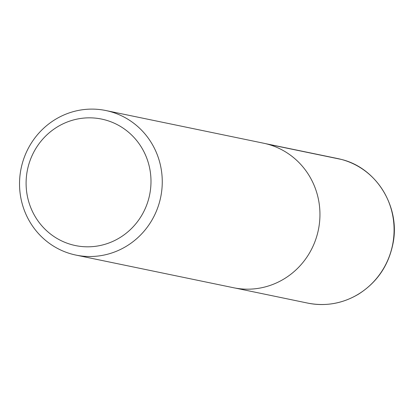 <?xml version="1.0" encoding="UTF-8"?>
<svg xmlns="http://www.w3.org/2000/svg" width="414" height="414" viewBox="0 0 414 414"><rect width="100%" height="100%" fill="white"/><g stroke="black" fill="none" stroke-linecap="round" stroke-linejoin="round"><path stroke-width="0.62" d="M104.82 119.832A64.584 62.354 101.7 0 1 132.615 227.379A64.584 62.354 101.7 0 1 28.193 199.765A64.584 62.354 101.7 0 1 104.82 119.832M109.503 111.392A73.811 71.26 101.7 0 1 160.259 199.155A73.811 71.26 101.7 0 1 75.928 255.086A73.811 71.26 101.7 0 1 21.119 168.358A73.811 71.26 101.7 0 1 105.87 110.538A73.811 71.26 101.7 0 1 109.503 111.392M105.87 110.538L263.552 143.203A73.811 71.26 101.7 0 1 267.185 144.056A73.811 71.26 101.7 0 1 317.947 231.819A73.811 71.26 101.7 0 1 233.61 287.751L75.928 255.086M265.353 143.601L337.669 158.557A73.811 71.26 101.7 0 1 341.322 159.416A73.811 71.26 101.7 0 1 392.079 247.189A73.811 71.26 101.7 0 1 307.721 303.105C325.642 306.588 342.569 303.612 358.493 294.178C377.185 282.286 388.71 265.296 393.062 243.199C400.385 206.705 376.44 167.83 341.338 159.421L267.61 144.17M235.421 288.103L307.721 303.105"/></g></svg>
